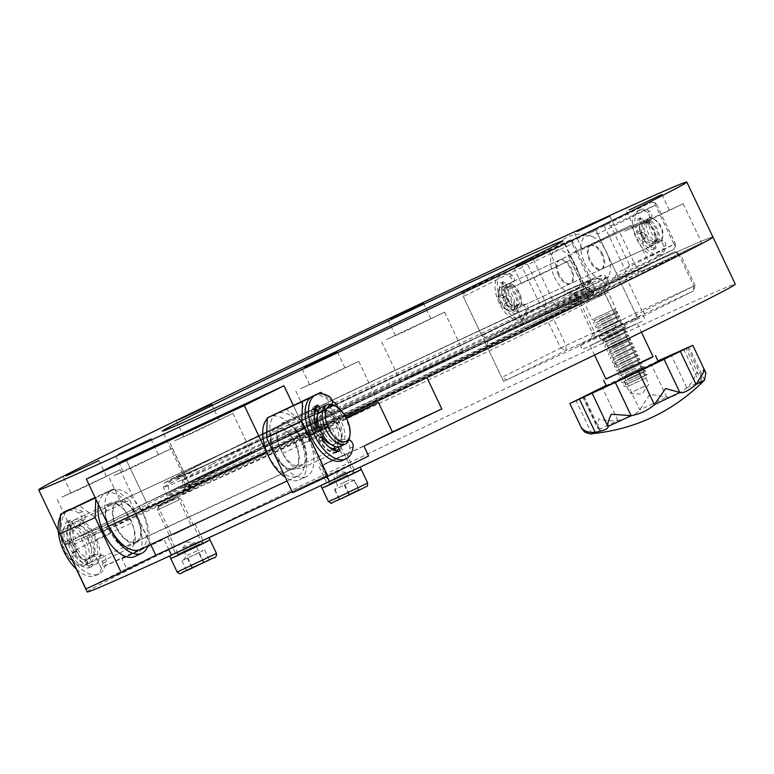 <?xml version="1.0" encoding="UTF-8"?>
<svg xmlns="http://www.w3.org/2000/svg" width="774" height="774" viewBox="0 0 774 774"><rect width="100%" height="100%" fill="white"/><g stroke="black" fill="none" stroke-linecap="round" stroke-linejoin="round"><path stroke-width="0.58" stroke-dasharray="3.87 2.9" d="M338.615 442.418A17.396 9.085 -115 0 1 338.499 442.467A17.396 9.085 -115 0 1 322.971 430.654A17.396 9.085 -115 0 1 323.696 410.994A17.396 9.085 -115 0 1 323.813 410.936A17.396 9.085 -115 0 1 339.341 422.749A17.396 9.085 -115 0 1 338.615 442.418M317.398 415.899A17.396 9.085 -115 0 1 320.165 412.639A17.396 9.085 -115 0 1 320.281 412.581A17.396 9.085 -115 0 1 335.81 424.394A17.396 9.085 -115 0 1 335.084 444.053A17.396 9.085 -115 0 1 334.968 444.112A17.396 9.085 -115 0 1 330.566 444.189M322.178 437.039A17.396 9.085 -115 0 1 317.64 427.558M316.672 409.891A21.74 11.358 -115 0 1 318.298 408.711A21.74 11.358 -115 0 1 318.443 408.633A21.74 11.358 -115 0 1 337.851 423.407A21.74 11.358 -115 0 1 336.951 447.982A21.74 11.358 -115 0 1 336.806 448.059A21.74 11.358 -115 0 1 335.045 448.572M329.356 447.304A21.74 11.358 -115 0 1 314.225 414.816M93.277 561.46A21.74 11.358 -115 0 1 93.132 561.537A21.74 11.358 -115 0 1 73.714 546.763A21.74 11.358 -115 0 1 74.623 522.189A21.74 11.358 -115 0 1 74.768 522.111A21.74 11.358 -115 0 1 94.176 536.885A21.74 11.358 -115 0 1 93.277 561.46M91.409 557.532A17.396 9.085 -115 0 1 91.293 557.59A17.396 9.085 -115 0 1 75.765 545.776A17.396 9.085 -115 0 1 76.491 526.117A17.396 9.085 -115 0 1 76.607 526.059A17.396 9.085 -115 0 1 92.135 537.872A17.396 9.085 -115 0 1 91.409 557.532M87.878 559.176A17.396 9.085 -115 0 1 87.762 559.234A17.396 9.085 -115 0 1 72.234 547.421A17.396 9.085 -115 0 1 72.959 527.762A17.396 9.085 -115 0 1 73.075 527.704A17.396 9.085 -115 0 1 88.604 539.517A17.396 9.085 -115 0 1 87.878 559.176M89.745 563.104A21.74 11.358 -115 0 1 89.6 563.172A21.74 11.358 -115 0 1 70.192 548.408A21.74 11.358 -115 0 1 71.092 523.834A21.74 11.358 -115 0 1 71.247 523.756A21.74 11.358 -115 0 1 90.655 538.53A21.74 11.358 -115 0 1 89.745 563.104M84.869 565.378A21.74 11.358 -115 0 1 84.724 565.446A21.74 11.358 -115 0 1 76.491 564.256A21.74 11.358 -115 0 1 61.988 533.102A21.74 11.358 -115 0 1 66.225 526.097A21.74 11.358 -115 0 1 66.37 526.03A21.74 11.358 -115 0 1 85.779 540.803A21.74 11.358 -115 0 1 84.869 565.378M82.257 564.198A19.563 10.226 -115 0 1 74.72 563.182A19.563 10.226 -115 0 1 61.659 535.144A19.563 10.226 -115 0 1 65.471 528.845A19.563 10.226 -115 0 1 83.011 541.955A19.563 10.226 -115 0 1 82.257 564.198M322.119 406.931A21.74 11.358 -115 0 1 341.45 421.907A21.74 11.358 -115 0 1 340.483 446.337M335.084 405.924A21.74 11.358 -115 0 1 349.587 437.068M500.207 289.998A10.875 5.679 65 0 0 498.088 293.501A10.875 5.679 65 0 0 505.335 309.078A10.875 5.679 65 0 0 509.524 309.639A10.875 5.679 65 0 0 509.95 297.274A10.875 5.679 65 0 0 500.207 289.998M500.952 287.251A13.042 6.811 65 0 0 498.408 291.45A13.042 6.811 65 0 0 507.115 310.142A13.042 6.811 65 0 0 512.049 310.858A13.042 6.811 65 0 0 512.136 310.819A13.042 6.811 65 0 0 512.688 296.074A13.042 6.811 65 0 0 501.039 287.212A13.042 6.811 65 0 0 500.952 287.251M504.309 285.683A13.042 6.811 65 0 0 503.768 300.428A13.042 6.811 65 0 0 515.416 309.29A13.042 6.811 65 0 0 515.503 309.252A13.042 6.811 65 0 0 516.045 294.507A13.042 6.811 65 0 0 504.396 285.645A13.042 6.811 65 0 0 504.309 285.683M505.248 287.647A10.875 5.679 65 0 0 504.793 299.935A10.875 5.679 65 0 0 514.497 307.326A10.875 5.679 65 0 0 514.565 307.288A10.875 5.679 65 0 0 515.02 295A10.875 5.679 65 0 0 505.316 287.618A10.875 5.679 65 0 0 505.248 287.647M508.266 286.245A10.875 5.679 65 0 0 507.812 298.532A10.875 5.679 65 0 0 517.525 305.914A10.875 5.679 65 0 0 517.593 305.875A10.875 5.679 65 0 0 518.048 293.588A10.875 5.679 65 0 0 508.344 286.206A10.875 5.679 65 0 0 508.266 286.245A10.875 5.679 -115 0 1 508.344 286.206A10.875 5.679 -115 0 1 510.85 286.09L514.159 280.923A3.425 1.79 65 0 0 514.13 278.03A3.425 1.79 65 0 0 512.175 275.331A24.565 12.839 65 0 0 502.558 273.793A24.565 12.839 65 0 0 502.394 273.87A24.565 12.839 65 0 0 501.368 301.637A24.565 12.839 65 0 0 523.301 318.327A24.565 12.839 65 0 0 523.466 318.249A24.565 12.839 65 0 0 528.381 309.455A3.425 1.79 65 0 0 527.51 306.204A3.425 1.79 65 0 0 525.304 304.395L519.306 303.882A10.875 5.679 -115 0 1 517.525 305.914A10.875 5.679 -115 0 1 516.645 306.165L518.357 310.858A1.712 0.89 -115 0 1 518.174 312.541A1.712 0.89 -115 0 1 517.932 312.58A17.715 9.259 -115 0 1 507.512 305.091A1.712 0.89 -115 0 1 507.144 302.798L508.005 301.792A2.999 1.567 65 0 0 507.85 298.6A2.999 1.567 65 0 0 505.49 296.5L504.193 296.577A1.712 0.89 -115 0 1 502.655 294.865A17.715 9.259 -115 0 1 503.332 281.833A1.712 0.89 -115 0 1 503.526 281.659A1.712 0.89 -115 0 1 503.535 281.659A1.712 0.89 -115 0 1 504.919 282.549L507.454 286.835A10.875 5.679 -115 0 1 508.266 286.245M507.338 284.281A13.042 6.811 65 0 0 506.796 299.025A13.042 6.811 65 0 0 518.435 307.888A13.042 6.811 65 0 0 518.522 307.839A13.042 6.811 65 0 0 519.073 293.094A13.042 6.811 65 0 0 507.425 284.232A13.042 6.811 65 0 0 507.338 284.281M642.449 221.354A13.042 6.811 65 0 0 641.907 236.099A13.042 6.811 65 0 0 653.556 244.961A13.042 6.811 65 0 0 653.643 244.923A13.042 6.811 65 0 0 654.185 230.178A13.042 6.811 65 0 0 642.536 221.316A13.042 6.811 65 0 0 642.449 221.354M643.378 223.318A10.875 5.679 65 0 0 642.933 235.606A10.875 5.679 65 0 0 652.637 242.997A10.875 5.679 65 0 0 652.705 242.959A10.875 5.679 65 0 0 653.159 230.671A10.875 5.679 65 0 0 643.455 223.28A10.875 5.679 65 0 0 643.378 223.318M646.406 221.906A10.875 5.679 65 0 0 645.951 234.193A10.875 5.679 65 0 0 655.655 241.585A10.875 5.679 65 0 0 655.733 241.546A10.875 5.679 65 0 0 656.188 229.259A10.875 5.679 65 0 0 646.484 221.877A10.875 5.679 65 0 0 646.406 221.906M645.477 219.942A13.042 6.811 65 0 0 644.936 234.686A13.042 6.811 65 0 0 656.575 243.558A13.042 6.811 65 0 0 656.662 243.51A13.042 6.811 65 0 0 657.213 228.765A13.042 6.811 65 0 0 645.564 219.903A13.042 6.811 65 0 0 645.477 219.942M648.835 218.384A13.042 6.811 65 0 0 648.293 233.129A13.042 6.811 65 0 0 659.941 241.991A13.042 6.811 65 0 0 660.029 241.943A13.042 6.811 65 0 0 662.573 237.744A13.042 6.811 65 0 0 653.866 219.052A13.042 6.811 65 0 0 648.922 218.336A13.042 6.811 65 0 0 648.835 218.384M651.447 219.564A10.875 5.679 65 0 0 651.031 231.919A10.875 5.679 65 0 0 660.773 239.205A10.875 5.679 65 0 0 662.892 235.702A10.875 5.679 65 0 0 655.636 220.126A10.875 5.679 65 0 0 651.447 219.564M346.926 472.982L327.857 482.202L346.926 472.982M348.232 475.729L329.163 484.95L348.232 475.729M350.458 470.979L320.765 485.327L350.458 470.979M361.274 469.46L321.994 488.113M195.687 543.416L176.607 552.636L195.687 543.416M196.993 546.163L177.914 555.384L196.993 546.163M199.208 541.413L169.525 555.761L199.208 541.413M210.025 539.894L170.754 558.547M644.926 222.815L642.381 218.529A1.712 0.89 65 0 0 640.998 217.639A1.712 0.89 65 0 0 640.795 217.823A17.715 9.259 65 0 0 640.117 230.845A1.712 0.89 65 0 0 641.656 232.558L642.962 232.481A2.999 1.567 -115 0 1 645.313 234.58A2.999 1.567 -115 0 1 645.477 237.782L644.607 238.779A1.712 0.89 65 0 0 644.974 241.082A17.715 9.259 65 0 0 655.394 248.57A1.712 0.89 65 0 0 655.636 248.522A1.712 0.89 65 0 0 655.83 246.848L654.107 242.156A10.875 5.679 65 0 0 654.988 241.894A10.875 5.679 65 0 0 655.056 241.865A10.875 5.679 65 0 0 656.768 239.872L662.776 240.375A3.425 1.79 -115 0 1 664.982 242.185A3.425 1.79 -115 0 1 665.843 245.435A24.565 12.839 -115 0 1 660.938 254.23A24.565 12.839 -115 0 1 660.773 254.317A24.565 12.839 -115 0 1 638.84 237.618A24.565 12.839 -115 0 1 639.856 209.851A24.565 12.839 -115 0 1 640.03 209.773A24.565 12.839 -115 0 1 649.638 211.312A3.425 1.79 -115 0 1 651.602 214.011A3.425 1.79 -115 0 1 651.631 216.913L648.322 222.07A10.875 5.679 65 0 0 645.806 222.186A10.875 5.679 65 0 0 644.926 222.815L642.575 223.909L640.03 219.623A1.712 0.89 65 0 0 638.647 218.732A1.712 0.89 65 0 0 638.444 218.916A17.715 9.259 65 0 0 637.766 231.939A1.712 0.89 65 0 0 639.305 233.651L640.601 233.574A2.999 1.567 -115 0 1 642.962 235.673A2.999 1.567 -115 0 1 643.117 238.876L642.256 239.882A1.712 0.89 65 0 0 642.623 242.175A17.715 9.259 65 0 0 653.043 249.663A1.712 0.89 65 0 0 653.285 249.615A1.712 0.89 65 0 0 653.295 249.615A1.712 0.89 65 0 0 653.479 247.941L651.756 243.249A10.875 5.679 65 0 0 652.637 242.997A10.875 5.679 65 0 0 652.705 242.959A10.875 5.679 65 0 0 654.417 240.966L660.416 241.478A3.425 1.79 -115 0 1 662.621 243.288A3.425 1.79 -115 0 1 663.492 246.529A24.565 12.839 -115 0 1 658.587 255.333A24.565 12.839 -115 0 1 658.413 255.41A24.565 12.839 -115 0 1 636.48 238.721A24.565 12.839 -115 0 1 637.505 210.944A24.565 12.839 -115 0 1 637.67 210.867A24.565 12.839 -115 0 1 647.287 212.405A3.425 1.79 -115 0 1 649.251 215.104A3.425 1.79 -115 0 1 649.28 218.007L645.971 223.164A10.875 5.679 65 0 0 643.455 223.28A10.875 5.679 65 0 0 642.575 223.909M655.636 248.522A1.712 0.89 65 0 0 655.646 248.522L653.285 249.615M654.107 242.156L651.756 243.249M656.768 239.872L654.417 240.966M648.322 222.07L645.971 223.164M514.284 307.268L516.006 311.961A1.712 0.89 -115 0 1 515.813 313.634A1.712 0.89 -115 0 1 515.581 313.683A17.715 9.259 -115 0 1 505.161 306.194A1.712 0.89 -115 0 1 504.793 303.892L505.654 302.895A2.999 1.567 65 0 0 505.499 299.693A2.999 1.567 65 0 0 503.139 297.593L501.833 297.671A1.712 0.89 -115 0 1 500.304 295.958A17.715 9.259 -115 0 1 500.971 282.936A1.712 0.89 -115 0 1 501.165 282.762A1.712 0.89 -115 0 1 502.568 283.642L505.103 287.928A10.875 5.679 -115 0 1 505.915 287.338A10.875 5.679 -115 0 1 505.993 287.299A10.875 5.679 -115 0 1 508.499 287.183L511.808 282.026A3.425 1.79 65 0 0 511.778 279.124A3.425 1.79 65 0 0 509.824 276.424A24.565 12.839 65 0 0 500.207 274.886A24.565 12.839 65 0 0 500.043 274.964A24.565 12.839 65 0 0 499.017 302.731A24.565 12.839 65 0 0 520.95 319.43A24.565 12.839 65 0 0 521.115 319.343A24.565 12.839 65 0 0 526.03 310.548A3.425 1.79 65 0 0 525.159 307.297A3.425 1.79 65 0 0 522.953 305.488L516.955 304.985A10.875 5.679 -115 0 1 515.165 307.007A10.875 5.679 -115 0 1 514.284 307.268L516.645 306.165M505.103 287.928L507.454 286.835M508.499 287.183L510.85 286.09M501.165 282.762A1.712 0.89 -115 0 1 501.184 282.752L503.535 281.659M516.955 304.985L519.306 303.882M63.207 512.862A35.44 18.518 65 0 0 60.43 516.519M76.665 569.412A35.44 18.518 65 0 0 95.55 575.517A35.44 18.518 65 0 0 95.792 575.401A35.44 18.518 65 0 0 102.797 563.327A4.509 2.361 65 0 0 101.684 559.021A4.509 2.361 65 0 0 98.753 556.593L90.79 555.916A17.396 9.085 -115 0 1 87.926 559.157A17.396 9.085 -115 0 1 86.524 559.563L89.881 558.006L92.154 564.198A2.254 1.18 -115 0 1 91.903 566.404A2.254 1.18 -115 0 1 91.603 566.462A26.413 13.797 -115 0 1 75.668 555.016A2.254 1.18 -115 0 1 75.204 552.007L76.065 551.001A4.808 2.506 65 0 0 75.813 545.883A4.808 2.506 65 0 0 72.05 542.526L70.734 542.603A2.254 1.18 -115 0 1 68.722 540.378A26.413 13.797 -115 0 1 69.757 520.447A2.254 1.18 -115 0 1 69.999 520.234A2.254 1.18 -115 0 1 70.018 520.234A2.254 1.18 -115 0 1 71.837 521.405L75.194 527.055A17.396 9.085 -115 0 1 76.491 526.117A17.396 9.085 -115 0 1 76.607 526.059A17.396 9.085 -115 0 1 80.622 525.865L85.014 519.015A4.509 2.361 65 0 0 84.966 515.155A4.509 2.361 65 0 0 82.334 511.595A35.44 18.518 65 0 0 70.831 509.06M66.883 511.034A35.44 18.518 65 0 0 65.887 546.715M69.06 553.391A35.44 18.518 65 0 0 98.908 573.95A35.44 18.518 65 0 0 99.149 573.834A35.44 18.518 65 0 0 106.154 561.769A4.509 2.361 65 0 0 105.051 557.454A4.509 2.361 65 0 0 102.12 555.026L94.147 554.348A17.396 9.085 -115 0 1 91.293 557.59A17.396 9.085 -115 0 1 89.881 558.006M86.524 559.563L88.797 565.765A2.254 1.18 -115 0 1 88.546 567.971A2.254 1.18 -115 0 1 88.246 568.029A26.413 13.797 -115 0 1 72.311 556.574A2.254 1.18 -115 0 1 71.847 553.574L72.708 552.568A4.808 2.506 65 0 0 72.456 547.45A4.808 2.506 65 0 0 68.683 544.093L67.377 544.17A2.254 1.18 -115 0 1 65.355 541.945A26.413 13.797 -115 0 1 66.39 522.015A2.254 1.18 -115 0 1 66.641 521.802A2.254 1.18 -115 0 1 66.651 521.792A2.254 1.18 -115 0 1 68.48 522.963L71.827 528.623A17.396 9.085 -115 0 1 73.124 527.674A17.396 9.085 -115 0 1 73.249 527.626A17.396 9.085 -115 0 1 77.265 527.433L81.657 520.583A4.509 2.361 65 0 0 81.599 516.713A4.509 2.361 65 0 0 78.967 513.162A35.44 18.518 65 0 0 65.867 511.159M71.827 528.623L75.194 527.055M77.265 527.433L80.622 525.865M90.79 555.916L94.147 554.348M338.383 446.946L336.922 442.96L333.555 444.528A17.396 9.085 65 0 0 334.968 444.112A17.396 9.085 65 0 0 335.084 444.053A17.396 9.085 65 0 0 337.822 440.87L345.794 441.548A4.509 2.361 -115 0 1 348.726 443.976A4.509 2.361 -115 0 1 349.829 448.291A35.44 18.518 -115 0 1 342.824 460.356M315.463 407.85A2.254 1.18 65 0 0 313.693 406.756A2.254 1.18 65 0 0 313.431 406.969A26.413 13.797 65 0 0 312.396 426.9A2.254 1.18 65 0 0 314.408 429.125L315.724 429.048A4.808 2.506 -115 0 1 319.488 432.405A4.808 2.506 -115 0 1 319.739 437.523L318.878 438.529A2.254 1.18 65 0 0 319.343 441.538A26.413 13.797 65 0 0 335.277 452.993A2.254 1.18 65 0 0 335.577 452.925A2.254 1.18 65 0 0 335.597 452.925A2.254 1.18 65 0 0 335.916 450.981M336.922 442.96A17.396 9.085 65 0 0 338.325 442.544A17.396 9.085 65 0 0 338.441 442.496A17.396 9.085 65 0 0 341.179 439.303L337.822 440.87M334.204 446.269L333.555 444.528M319.236 427.48A4.808 2.506 -115 0 1 322.855 430.847A4.808 2.506 -115 0 1 323.203 435.839M331.746 404.454L327.663 410.83A17.396 9.085 65 0 0 323.638 411.013A17.396 9.085 65 0 0 322.226 412.02L318.869 413.577L318.017 412.155M322.226 412.02L320.068 408.382M327.663 410.83L324.296 412.387A17.396 9.085 65 0 0 320.281 412.581A17.396 9.085 65 0 0 318.869 413.577M312.909 396.114A35.44 18.518 -115 0 1 326.009 398.126A4.509 2.361 -115 0 1 328.64 401.677A4.509 2.361 -115 0 1 328.689 405.537L324.296 412.387M341.179 439.303L348.822 439.951M625.324 384.949L647.19 374.655L625.324 384.949M629.194 383.072L647.083 374.432L629.194 383.072M628.217 386.255L646.048 377.867L628.217 386.255M639.547 376.019L624.966 383.062L639.547 376.019M623.767 381.669L645.632 371.385L623.767 381.669M627.337 379.144L645.216 370.504L627.337 379.144M637.679 372.091L623.099 379.134L637.679 372.091M621.899 377.741L643.765 367.457L621.899 377.741M625.469 375.216L643.349 366.576L625.469 375.216M635.812 368.163L621.241 375.206L635.812 368.163M620.032 373.813L641.907 363.528L620.032 373.813M623.602 371.288L641.482 362.648L623.602 371.288M633.954 364.235L619.374 371.278L633.954 364.235M618.174 369.885L640.04 359.6L618.174 369.885M621.735 367.36L639.624 358.72L621.735 367.36M632.087 360.307L617.507 367.35L632.087 360.307M616.307 365.957L638.173 355.672L616.307 365.957M619.877 363.432L637.757 354.792L619.877 363.432M630.22 356.379L615.64 363.422L630.22 356.379M614.44 362.029L636.305 351.744L614.44 362.029M618.01 359.504L635.889 350.864L618.01 359.504M628.353 352.451L613.782 359.494L628.353 352.451M612.573 358.101L634.438 347.816L612.573 358.101M616.143 355.576L634.022 346.936L616.143 355.576M626.485 348.523L611.915 355.566L626.485 348.523M610.715 354.182L632.581 343.888L610.715 354.182M614.275 351.648L632.164 343.008L614.275 351.648M624.628 344.594L610.047 351.638L624.628 344.594M608.848 350.254L630.713 339.96L608.848 350.254M612.418 347.719L630.297 339.08L612.418 347.719M622.76 340.666L608.18 347.71L622.76 340.666M606.98 346.326L628.846 336.032L606.98 346.326M610.551 343.791L628.43 335.152L610.551 343.791M620.893 336.738L606.323 343.782L620.893 336.738M605.113 342.398L626.979 332.104L605.113 342.398M608.683 339.863L626.563 331.224L608.683 339.863M619.026 332.81L604.455 339.863L619.026 332.81M603.256 338.47L625.121 328.176L603.256 338.47M606.816 335.935L624.705 327.296L606.816 335.935M617.168 328.882L602.588 335.935L617.168 328.882M601.388 334.542L623.254 324.248L601.388 334.542M604.958 332.017L622.838 323.368L604.958 332.017M615.301 324.954L600.721 332.007L615.301 324.954M599.521 330.614L621.387 320.32L599.521 330.614M603.091 328.089L620.971 319.439L603.091 328.089M613.434 321.026L598.853 328.07L613.434 321.026M597.654 326.686L619.519 316.392L597.654 326.686M601.224 324.161L619.103 315.511L601.224 324.161M611.566 317.098L596.996 324.151L611.566 317.098M595.786 322.758L617.662 312.464L595.786 322.758M599.357 320.233L617.246 311.583L599.357 320.233M609.709 313.18L595.129 320.223L609.709 313.18M593.929 318.83L615.794 308.536L593.929 318.83M559.766 259.861A13.042 6.811 -115 0 1 559.854 259.812A13.042 6.811 -115 0 1 571.502 268.684A13.042 6.811 -115 0 1 570.96 283.429A13.042 6.811 -115 0 1 570.873 283.468A13.042 6.811 -115 0 1 559.225 274.606A13.042 6.811 -115 0 1 559.766 259.861M590.02 245.774A13.042 6.811 -115 0 1 590.107 245.726A13.042 6.811 -115 0 1 601.756 254.598A13.042 6.811 -115 0 1 601.204 269.342A13.042 6.811 -115 0 1 601.117 269.381A13.042 6.811 -115 0 1 589.478 260.519A13.042 6.811 -115 0 1 590.02 245.774M554.465 277.082A23.317 12.181 65 0 0 568.126 292.417A23.317 12.181 65 0 0 579.407 287.396A23.317 12.181 65 0 0 576.262 266.198A23.317 12.181 65 0 0 562.137 250.679A23.317 12.181 65 0 0 551.243 256.155A23.317 12.181 65 0 0 554.465 277.082M584.709 262.996A23.317 12.181 65 0 0 598.844 278.524A23.317 12.181 65 0 0 609.738 273.038A23.317 12.181 65 0 0 606.516 252.111A23.317 12.181 65 0 0 592.845 236.786A23.317 12.181 65 0 0 581.574 241.807A23.317 12.181 65 0 0 584.709 262.996M336.816 476.581L345.755 472.256L336.816 476.581M340.405 484.127L349.345 479.812L340.405 484.127M354.463 480.074L334.591 489.671L354.463 480.074L359.126 489.894L339.254 499.491L359.126 489.894M324.325 429.367L309.745 436.41L324.325 429.367M326.483 430.983L308.603 439.622L326.483 430.983M323.784 487.388L359.581 470.389M354.231 480.354L358.894 490.174M344.759 484.592L349.422 494.412M334.823 489.391L339.486 499.211M334.591 489.671L339.254 499.491M344.295 485.153L348.958 494.973M183.573 547.837L194.506 542.69L183.573 547.837M187.163 555.393L198.096 550.246L187.163 555.393M198.754 552.859L181.948 560.686L203.098 550.643L193.084 555.548L198.754 552.859L203.407 562.679L186.602 570.506L203.407 562.679M176.327 498.456L158.496 506.844L176.327 498.456M179.22 499.772L157.354 510.056L179.22 499.772M172.534 557.822L208.332 540.823M187.414 558.238L192.078 568.058M204.617 549.927L209.28 559.747M199.15 552.375L203.814 562.195M187.811 557.754L192.474 567.574M181.948 560.686L186.602 570.506M607.59 337.561L625.469 328.921L607.59 337.561M619.684 334.426L605.374 341.344L619.684 334.426M644.297 386.274L629.997 393.192L644.297 386.274M584.554 432.008L591.655 433.498L597.431 432.434L600.324 430.567L597.692 428.351L598.641 418.802C604.513 420.737 610.909 421.288 617.836 420.446L617.894 420.437C627.83 418.453 635.115 414.951 639.74 409.939L649.802 394.227L666.782 397.139C672.045 397.478 678.692 394.382 686.712 387.861L686.751 387.822C691.917 382.946 695.149 377.838 696.474 372.497L701.718 377.093L701.563 381.137L700.131 383.933L702.85 381.834M653.043 356.572L605.907 378.95M658.258 361.477L606.41 386.1M633.848 325.119L590.117 345.697L633.848 325.119M653.101 356.708L605.974 379.086M639.846 316.518L580.026 344.72L609.767 330.121L590.726 339.709L599.25 335.887L639.846 316.518M642.081 321.229L582.261 349.432L620.487 330.817L642.081 321.229M602.327 339.825L626.253 328.544L602.327 339.825M600.082 335.113L624.018 323.832L600.082 335.113M492.545 339.147A221.761 2.709 -25.4 0 0 289.969 435.278A221.761 2.709 -25.4 0 0 188.546 486.053A221.761 2.709 -25.4 0 0 285.19 442.718A221.761 2.709 -25.4 0 0 487.765 346.588A221.761 2.709 -25.4 0 0 589.188 295.813A221.761 2.709 -25.4 0 0 492.545 339.147A221.761 2.709 -25.4 0 0 289.969 435.269A221.761 2.709 -25.4 0 0 188.537 486.053A221.761 2.709 -25.4 0 0 285.19 442.718A221.761 2.709 -25.4 0 0 487.765 346.588A221.761 2.709 -25.4 0 0 589.188 295.803A221.761 2.709 -25.4 0 0 492.545 339.138M256.726 456.931A282.636 3.454 -25.4 0 0 514.913 334.416A282.636 3.454 -25.4 0 0 644.181 269.691A282.636 3.454 -25.4 0 0 521.008 324.925A282.636 3.454 -25.4 0 0 262.821 447.44A282.636 3.454 -25.4 0 0 133.544 512.165A282.636 3.454 -25.4 0 0 256.726 456.931A282.636 3.454 -25.4 0 0 514.913 334.416A282.636 3.454 -25.4 0 0 644.181 269.7A282.636 3.454 -25.4 0 0 521.008 324.925A282.636 3.454 -25.4 0 0 262.821 447.449A282.636 3.454 -25.4 0 0 133.554 512.165A282.636 3.454 -25.4 0 0 256.726 456.931M196.199 542.922L175.34 553.004L196.199 542.922M174.431 534.157L195.3 524.075L174.431 534.157M347.449 472.488L326.58 482.57L347.449 472.488M325.68 463.723L346.549 453.641L325.68 463.723M173.144 534.515L191.372 525.943L173.144 534.515M175.969 497.237L157.741 505.809L175.969 497.237M324.393 464.081L342.621 455.509L324.393 464.081M327.209 426.803L308.99 435.375L327.209 426.803M316.498 407.163A21.846 11.417 65 0 0 315.657 431.998L317.988 436.904A21.846 11.417 65 0 0 337.425 451.61A21.846 11.417 65 0 0 338.422 426.706L336.09 421.791A21.846 11.417 65 0 0 316.653 407.085A21.846 11.417 65 0 0 316.498 407.163M280.372 448.436A21.846 11.417 -115 0 1 281.214 423.591A21.846 11.417 -115 0 1 281.359 423.523A21.846 11.417 -115 0 1 300.796 438.229L303.127 443.134A21.846 11.417 -115 0 1 302.141 468.047A21.846 11.417 -115 0 1 282.704 453.341L280.372 448.436L315.657 431.998M109.802 503.419A21.846 11.417 65 0 0 108.96 528.255L111.292 533.17A21.846 11.417 65 0 0 130.729 547.876A21.846 11.417 65 0 0 131.715 522.963L129.384 518.048A21.846 11.417 65 0 0 109.947 503.352A21.846 11.417 65 0 0 109.802 503.419M74.507 519.857A21.846 11.417 65 0 0 73.665 544.693L75.997 549.598A21.846 11.417 65 0 0 95.434 564.304A21.846 11.417 65 0 0 96.431 539.401L94.099 534.486A21.846 11.417 65 0 0 74.652 519.78A21.846 11.417 65 0 0 74.507 519.857M363.944 446.143L321.926 465.716A358.73 4.383 -25.4 0 0 373.803 441.219M321.926 465.716L326.589 475.536L368.598 455.963M95.318 498.001L95.802 497.779L95.763 498.93M95.802 497.779L114.097 488.636L95.076 497.498M85.953 588.966L126.607 568.658L121.944 558.838L150.408 544.625L136.417 515.165L101.858 532.435L94.399 516.722L129.693 500.285L114.097 488.636M94.399 516.722L78.813 505.074M129.693 500.285L137.153 515.997L343.849 419.74L338.248 407.927M101.858 532.435L137.153 515.997L150.698 544.519M426.967 377.654L86.156 536.372L100.997 567.632A358.73 4.383 -25.4 0 0 131.812 553.913A358.73 4.383 -25.4 0 0 163.962 539.275L168.626 549.095L326.589 475.536L327.121 476.658M121.944 558.838L163.962 539.275M126.607 568.658L168.703 549.269M292.195 491.751L327.209 475.449L292.649 492.709M317.079 394.237L310.742 397.401M285.509 408.807L301.105 420.456L336.39 404.028M332.249 400.932L322.932 393.966M301.105 420.456L327.209 475.449M346.52 418.405L343.849 419.74M136.417 515.165L346.075 417.534M503.584 381.408L501.726 377.489L506.931 379.85L503.584 381.408A358.73 4.383 -25.4 0 1 507.425 379.599L565.881 350.399L693.601 290.918L635.144 320.126A358.73 4.383 -25.4 0 0 507.425 379.599L506.931 379.85M488.278 340.57L615.998 281.088L674.957 251.647L626.214 274.335L580.597 296.616L572.073 300.438L595.97 288.421L547.237 311.119L488.278 340.57L486.788 346.046L484.369 340.947A358.73 4.383 -25.4 0 0 111.582 520.06A358.73 4.383 -25.4 0 0 64.813 544.799A358.73 4.383 154.6 0 1 484.369 340.947L618.784 278.35L484.369 340.947L461.43 292.64A358.73 4.383 154.6 0 1 465.271 290.831L461.43 292.64M595.845 230.042L592.99 231.358A358.73 4.383 154.6 0 1 595.845 230.042L618.784 278.35A358.73 4.383 154.6 0 1 712.922 237.057A358.73 4.383 -25.4 0 0 618.784 278.35L621.203 283.448L615.998 281.088M87.191 591.936A358.73 4.383 154.6 0 1 409.369 434.098A358.73 4.383 154.6 0 1 735.3 284.184M86.156 536.372A358.73 4.383 154.6 0 1 64.813 544.799A358.73 4.383 -25.4 0 0 149.092 508.025L125.968 459.321L146.509 502.51L139.388 506.07L304.472 428.951L293.211 405.228M486.788 346.065L501.726 377.489L486.788 346.065L545.738 316.614L560.657 348.039L501.707 377.48M637.999 318.811A358.73 4.383 -25.4 0 0 635.144 320.126L636.141 314.892L637.999 318.811L634.651 320.368M636.141 314.892L621.203 283.448L636.141 314.873L695.1 285.422L680.182 254.007L621.222 283.458M150.408 544.625L100.997 567.632M614.614 327.702L618.145 321.191L566.055 345.456L551.136 314.031L603.227 289.776L584.496 299.528L626.756 278.814L641.675 310.239L592.787 333.923L618.145 321.191L603.227 289.776L595.97 288.421M626.214 274.335L626.756 278.814L678.846 254.559L693.775 285.974L641.675 310.239L644.868 313.615M547.237 311.119L551.136 314.031L545.738 316.614L547.237 311.119M560.657 348.039L566.055 345.456L565.881 350.399L560.657 348.039M674.957 251.647L680.182 254.007L678.846 254.559L674.957 251.647M695.1 285.422L693.601 290.918L693.775 285.974L695.1 285.422M657.997 360.926L606.139 385.52M624.076 376.87L639.769 409.91A62.762 0.764 154.6 0 1 666.782 397.139M686.712 387.861A62.762 0.764 154.6 0 1 701.554 381.156M591.384 433.769A62.762 0.764 154.6 0 1 591.694 433.488L575.962 400.458M599.018 429.686A62.762 0.764 154.6 0 1 617.894 420.437M507.173 298.948A13.042 6.811 -115 0 1 507.763 284.077A13.042 6.811 -115 0 1 519.364 292.853A13.042 6.811 -115 0 1 518.774 307.733A13.042 6.811 -115 0 1 507.173 298.948M558.422 275.08A13.042 6.811 -115 0 1 559.012 260.209A13.042 6.811 -115 0 1 570.622 268.984A13.042 6.811 -115 0 1 570.032 283.855A13.042 6.811 -115 0 1 558.422 275.08M602.549 254.114A13.042 6.811 65 0 0 590.949 245.339A13.042 6.811 65 0 0 590.359 260.209A13.042 6.811 65 0 0 601.959 268.994A13.042 6.811 65 0 0 602.549 254.114M641.607 236.341A13.042 6.811 -115 0 1 642.197 221.47A13.042 6.811 -115 0 1 653.807 230.246A13.042 6.811 -115 0 1 653.217 245.116A13.042 6.811 -115 0 1 641.607 236.341M132.557 514.894L190.868 487.446L151.094 506.786L132.557 514.894M113.913 475.613L172.225 448.175L132.441 467.515L113.913 475.613M125.669 470.137L158.477 454.696L125.669 470.137M80.448 536.459L138.759 509.021L98.985 528.361L80.448 536.459M61.794 497.189L120.115 469.741L80.332 489.081L61.794 497.189M73.559 491.703L106.367 476.271L73.559 491.703M193.248 480.112L251.569 452.674L211.786 472.014L193.248 480.112M174.605 440.841L232.916 413.393L193.142 432.734L174.605 440.841M186.37 435.365L219.168 419.924L186.37 435.365M404.889 378.863L463.21 351.415L423.426 370.756L404.889 378.863M386.245 339.583L444.557 312.145L404.783 331.485L386.245 339.583M398.01 334.107L430.808 318.665L398.01 334.107M591.394 292.011L649.705 264.563L609.931 283.903L591.394 292.011M572.741 252.73L631.052 225.292L591.278 244.632L572.741 252.73M584.505 247.254L617.304 231.813L584.505 247.254M643.504 270.436L701.815 242.997L662.041 262.338L643.504 270.436M624.86 231.165L683.171 203.717L643.388 223.057L624.86 231.165M636.615 225.679L669.423 210.247L636.615 225.679M530.703 326.783L589.014 299.344L549.23 318.685L530.703 326.783M512.049 287.502L570.361 260.064L530.587 279.404L512.049 287.502M523.814 282.026L556.612 266.595L523.814 282.026M319.062 428.041L377.373 400.593L337.59 419.934L319.062 428.041M300.409 388.761L358.72 361.323L318.946 380.663L300.409 388.761M312.174 383.285L344.972 367.844L312.174 383.285M578.255 302.731A245.029 2.99 -25.4 0 0 610.202 285.829A245.029 2.99 -25.4 0 0 447.711 359.794A245.029 2.99 -25.4 0 0 199.469 479.125A245.029 2.99 -25.4 0 0 167.523 496.028A245.029 2.99 -25.4 0 0 330.024 422.062A245.029 2.99 -25.4 0 0 578.255 302.731M560.279 311.1A221.761 2.709 -25.4 0 0 589.188 295.803A221.761 2.709 -25.4 0 0 442.118 362.754A221.761 2.709 -25.4 0 0 217.455 470.756A221.761 2.709 -25.4 0 0 188.537 486.053A221.761 2.709 -25.4 0 0 335.606 419.102A221.761 2.709 -25.4 0 0 560.279 311.1M293.24 405.218L307.114 434.437A358.73 4.383 -25.4 0 0 345.427 416.364M267.185 418.84A34.782 18.17 -115 0 1 269.855 416.886A34.782 18.17 -115 0 1 270.087 416.77A34.782 18.17 -115 0 1 299.925 437.949A34.782 18.17 65 0 0 299.228 436.43L141.255 509.998A34.782 18.17 -115 0 1 141.952 511.517A34.782 18.17 65 0 0 112.114 490.329A34.782 18.17 65 0 0 111.882 490.445A34.782 18.17 65 0 0 109.84 528.468M98.424 504.532A34.782 18.17 -115 0 1 105.158 493.58A34.782 18.17 -115 0 1 105.399 493.464A34.782 18.17 -115 0 1 136.447 517.1A34.782 18.17 -115 0 1 135.005 556.419M110.285 504.377A22.833 11.929 -115 0 1 110.44 504.3A22.833 11.929 -115 0 1 130.825 519.818A22.833 11.929 -115 0 1 129.868 545.622A22.833 11.929 -115 0 1 129.722 545.689A22.833 11.929 -115 0 1 109.337 530.18A22.833 11.929 -115 0 1 110.285 504.377M136.592 542.487A22.833 11.929 65 0 0 137.549 516.684A22.833 11.929 65 0 0 117.164 501.175A22.833 11.929 65 0 0 117.009 501.252A22.833 11.929 65 0 0 116.061 527.055A22.833 11.929 65 0 0 136.437 542.564A22.833 11.929 65 0 0 136.592 542.487M295 443.299A21.846 11.417 65 0 0 275.563 428.593A21.846 11.417 65 0 0 274.577 453.506A21.846 11.417 65 0 0 294.014 468.212A21.846 11.417 65 0 0 295 443.299M137.037 516.868A21.846 11.417 65 0 0 117.6 502.162A21.846 11.417 65 0 0 116.603 527.065A21.846 11.417 65 0 0 136.05 541.771A21.846 11.417 65 0 0 137.037 516.868M274.983 427.683A22.833 11.929 -115 0 1 275.138 427.606A22.833 11.929 -115 0 1 295.513 443.115A22.833 11.929 -115 0 1 294.565 468.918A22.833 11.929 -115 0 1 294.41 468.996A22.833 11.929 -115 0 1 274.025 453.487A22.833 11.929 -115 0 1 274.983 427.683M282.036 424.394A22.833 11.929 -115 0 1 282.191 424.326A22.833 11.929 -115 0 1 302.576 439.835A22.833 11.929 -115 0 1 301.618 465.638A22.833 11.929 -115 0 1 301.463 465.706A22.833 11.929 -115 0 1 281.088 450.197A22.833 11.929 -115 0 1 282.036 424.394M306.746 476.436A34.782 18.17 -115 0 1 306.514 476.552A34.782 18.17 -115 0 1 275.457 452.916A34.782 18.17 -115 0 1 276.908 413.597A34.782 18.17 -115 0 1 277.14 413.48A34.782 18.17 -115 0 1 308.197 437.117A34.782 18.17 -115 0 1 306.746 476.436M267.814 454.909A34.782 18.17 65 0 0 297.651 476.087A34.782 18.17 65 0 0 297.884 475.971A34.782 18.17 65 0 0 299.925 437.949A34.782 18.17 -115 0 1 299.693 479.725A34.782 18.17 -115 0 1 299.461 479.841A34.782 18.17 -115 0 1 285.354 477.345M299.228 436.43L297.361 432.502M141.255 509.998L139.388 506.07M146.509 502.51L304.472 428.951M141.952 511.517L142.29 511.353A34.782 18.17 -115 0 1 147.882 545.834M140.249 549.385A34.782 18.17 65 0 0 142.29 511.353M597.721 233.961L616.375 273.241L675.334 243.791L656.681 204.52L597.721 233.961L592.497 231.6M464.777 291.082L463.287 296.577L522.237 267.127L540.891 306.398L481.931 335.848L463.287 296.577M307.114 434.437L149.092 508.025M610.821 225.805L655.355 205.071L673.999 244.342L629.465 265.085L610.821 225.805L603.556 224.46L651.456 202.159L592.99 231.358A358.73 4.383 -25.4 0 0 465.271 290.831L523.737 261.631L524.008 263.876L522.237 267.127M481.931 335.848L487.165 338.209L546.115 308.768L594.006 286.457L555.384 305.749L587.311 290.889L625.943 271.587L673.835 249.286L614.875 278.737L487.165 338.209M614.875 278.737L616.375 273.241M590.814 283.081L546.28 303.824L527.636 264.544L572.17 243.81L590.814 283.081L594.006 286.457L571.628 239.33L523.737 261.631M629.465 265.085L625.943 271.587L603.556 224.46L564.933 243.752L533.005 258.622L571.628 239.33L572.17 243.81M564.933 243.752L587.311 290.889M555.384 305.749L533.005 258.622M656.681 204.52L655.085 202.827L655.355 205.071M651.456 202.159L655.085 202.827M527.636 264.544L524.008 263.876M540.891 306.398L544.519 307.075L546.115 308.768M544.519 307.075L546.28 303.824M673.999 244.342L675.596 246.035L675.334 243.791M673.835 249.286L675.596 246.035M665.843 245.435L663.492 246.529M655.394 248.57L653.043 249.663M655.83 246.848L653.479 247.941M644.974 241.082L642.623 242.175M644.607 238.779L642.256 239.882M645.477 237.782L643.117 238.876M642.962 232.481L640.601 233.574M641.656 232.558L639.305 233.651M640.117 230.845L637.766 231.939M640.795 217.823L638.444 218.916M642.381 218.529L640.03 219.623M651.631 216.913L649.28 218.007M649.638 211.312L647.287 212.405M662.776 240.375L660.416 241.478M509.824 276.424L512.175 275.331M500.971 282.936L503.332 281.833M502.568 283.642L504.919 282.549M500.304 295.958L502.655 294.865M501.833 297.671L504.193 296.577M503.139 297.593L505.49 296.5M505.654 302.895L508.005 301.792M504.793 303.892L507.144 302.798M505.161 306.194L507.512 305.091M515.581 313.683L517.932 312.58M516.006 311.961L518.357 310.858M522.953 305.488L525.304 304.395M526.03 310.548L528.381 309.455M511.808 282.026L514.159 280.923M78.967 513.162L82.334 511.595M66.39 522.015L69.757 520.447M68.48 522.963L71.837 521.405M65.355 541.945L68.722 540.378M67.377 544.17L70.734 542.603M68.683 544.093L72.05 542.526M72.708 552.568L76.065 551.001M71.847 553.574L75.204 552.007M72.311 556.574L75.668 555.016M88.246 568.029L91.603 566.462M88.797 565.765L92.154 564.198M98.753 556.593L102.12 555.026M102.797 563.327L106.154 561.769M81.657 520.583L85.014 519.015M353.186 446.724L349.829 448.291M338.635 451.426L335.277 452.993M322.7 439.971L319.343 441.538M322.236 436.971L318.878 438.529M323.106 435.956L319.739 437.523M319.082 427.49L315.724 429.048M317.775 427.567L314.408 429.125M315.753 425.332L312.396 426.9M316.789 405.402L313.431 406.969M332.056 403.97L328.689 405.537M329.366 396.559L326.009 398.126M349.151 439.98L345.794 441.548M586.228 302.624L608.093 292.33L586.228 302.624M605.529 278.834L573.07 294.12L605.529 278.834M367.708 483.015L328.428 501.658M340.241 499.162L359.068 489.787M329.472 484.853L354.028 473.195M347.362 474.955L329.482 483.595L347.362 474.955M216.468 553.449L177.188 572.092M178.223 555.287L201.404 544.335M200.098 543.745L178.233 554.029L200.098 543.745M183.157 572.015L212.734 558.238M704.572 380.053L688.889 347.004M73.665 544.693L108.96 528.255M96.431 539.401L131.715 522.963M75.997 549.598L111.292 533.17M94.099 534.486L129.384 518.048M282.704 453.341L317.988 436.904M303.127 443.134L338.422 426.706M300.796 438.229L336.09 421.791M574.627 299.083L579.852 301.454L594.771 332.868L593.271 338.364M623.525 324.277L618.3 321.916L603.381 290.492L604.871 284.996M607.967 426.571L592.226 393.424M598.999 429.676L583.373 396.772M617.836 420.446L602.153 387.397M666.753 397.139L651.06 364.099M686.751 387.822L671.058 354.782M701.563 381.137L685.987 348.319M207.161 461.159A227.837 2.786 -25.4 0 0 276.753 432.347A227.837 2.786 -25.4 0 0 559.379 297.139A227.837 2.786 -25.4 0 0 489.787 325.941A227.837 2.786 -25.4 0 0 207.161 461.159M564.023 309.358A226.608 2.767 154.6 0 1 282.916 443.85A226.608 2.767 154.6 0 1 213.701 472.498A226.608 2.767 154.6 0 1 494.809 338.006A226.608 2.767 154.6 0 1 564.023 309.358M212.279 471.472A227.604 2.777 -25.4 0 0 182.606 487.156A227.604 2.777 -25.4 0 0 333.014 418.715A227.604 2.777 -25.4 0 0 564.14 307.617A227.604 2.777 -25.4 0 0 593.803 291.904A227.604 2.777 -25.4 0 0 442.331 360.887A227.604 2.777 -25.4 0 0 212.279 471.472M211.718 464.429A224.654 2.748 -25.4 0 0 182.422 479.909A224.654 2.748 -25.4 0 0 330.885 412.358A224.654 2.748 -25.4 0 0 559.021 302.702A224.654 2.748 -25.4 0 0 588.298 287.193A224.654 2.748 -25.4 0 0 438.79 355.276A224.654 2.748 -25.4 0 0 211.718 464.429M569.974 292.195A241.546 2.951 -25.4 0 0 496.202 322.739A241.546 2.951 -25.4 0 0 196.567 466.093A241.546 2.951 -25.4 0 0 270.339 435.549A241.546 2.951 -25.4 0 0 569.974 292.195M574.153 294.091A245.029 2.99 -25.4 0 0 606.1 277.189A245.029 2.99 -25.4 0 0 443.608 351.154A245.029 2.99 -25.4 0 0 195.367 470.486A245.029 2.99 -25.4 0 0 163.42 487.388A245.029 2.99 -25.4 0 0 325.922 413.422A245.029 2.99 -25.4 0 0 574.153 294.091M562.93 295.484L591.704 280.536C589.207 281.262 588.395 284.726 589.285 290.947C593.552 295.571 596.744 297.139 598.883 295.658C599.26 292.872 302.847 432.24 211.07 478.516L182.296 493.464C184.793 492.738 185.605 489.274 184.715 483.053C181.706 477.074 176.046 478.216 175.118 478.342C172.292 482.231 470.786 341.973 562.93 295.484M604.997 283.487C602.317 279.888 600.034 278.243 598.138 278.553L592.952 279.298L568.542 289.699C500.72 319.778 278.147 425.361 203.301 462.958L173.076 478.719L169.506 482.086C168.084 483.353 167.91 486.169 169.003 490.513C171.683 494.112 173.966 495.757 175.862 495.447L181.048 494.702L205.458 484.301C273.28 454.222 495.853 348.639 570.699 311.042L600.634 295.465L604.484 291.914C605.916 290.647 606.09 287.831 604.997 283.487M336.806 448.059L335.142 448.833M333.062 449.8L93.132 561.537M89.6 563.172L84.724 565.446M74.72 563.182L76.491 564.256M61.659 535.144L61.988 533.102M71.247 523.756L66.37 526.03M318.443 408.633L316.479 409.552M314.699 410.384L74.768 522.111M505.335 309.078L507.115 310.142M498.088 293.501L498.408 291.45M512.049 310.858L515.416 309.29M514.497 307.326L515.165 307.007M518.435 307.888L653.556 244.961M654.988 241.894L655.655 241.585M656.575 243.558L659.941 241.991M655.636 220.126L653.866 219.052M662.892 235.702L662.573 237.744M645.564 219.903L648.922 218.336M645.806 222.186L646.484 221.877M507.425 284.232L642.536 221.316M505.316 287.618L505.993 287.299M501.039 287.212L504.396 285.645M332.172 428.438L353.05 472.401L354.298 472.982L329.134 484.94L327.857 482.202M329.153 481.67L322.787 484.495M351.754 470.931L357.975 467.786M354.298 473.011L352.992 470.263M177.914 555.384L176.607 552.636M177.904 552.104L171.538 554.929M208.651 537.185L208.922 537.717M200.514 541.365L206.726 538.22M203.049 543.445L201.743 540.697M660.773 254.317L658.413 255.41M640.998 217.639L638.647 218.732M640.03 209.773L637.67 210.867M520.95 319.43L523.301 318.327M500.207 274.886L502.558 273.793M515.813 313.634L518.174 312.541M95.55 575.517L98.908 573.95M66.651 521.792L70.018 520.234M88.546 567.971L91.903 566.404M338.935 451.368L335.577 452.925M317.05 405.189L313.693 406.756M626.834 386.99L623.621 385.849L624.966 383.062L622.064 382.569L621.648 381.698L623.099 379.134L620.206 378.641L619.781 377.77L621.241 375.206L618.339 374.713L617.923 373.842L619.374 371.278L616.472 370.794L616.056 369.914L617.507 367.35L614.604 366.866L614.188 365.986M615.649 363.422L612.747 362.938M615.64 363.422L614.188 365.976M612.737 362.929L612.321 362.058L613.782 359.494L610.88 359.01L610.454 358.13L611.915 355.566L609.012 355.082L608.596 354.202L610.047 351.638L607.145 351.154L606.729 350.274L608.18 347.71L605.287 347.226L604.862 346.346L606.323 343.782L603.42 343.298L602.994 342.418L604.455 339.854M604.455 339.863L601.553 339.37L601.137 338.49L602.588 335.926L599.686 335.442L599.269 334.562L600.721 331.998L597.828 331.514L597.402 330.633L598.853 328.07M598.863 328.079L595.961 327.586M595.951 327.586L595.535 326.705L596.996 324.142L594.093 323.658L593.677 322.777L595.129 320.213M595.129 320.223L592.226 319.73L584.525 303.524C579.9 295.61 574.821 294.778 575.74 295.029L573.07 294.12A30.438 30.438 0 0 1 568.126 292.417M614.343 311.1L615.794 308.545L608.093 292.33C604.891 283.748 607.455 279.279 607.068 280.159L608.054 277.498A30.438 30.438 0 0 0 609.738 273.038M590.107 245.726L559.854 259.812M592.845 236.786A30.438 30.438 0 0 0 551.243 256.155M601.117 269.381L570.873 283.468M614.333 311.1L617.236 311.583M619.935 322.884L621.387 320.32L620.971 319.439L618.068 318.956L619.519 316.392L619.103 315.511L616.201 315.028L617.662 312.473L617.246 311.583M619.935 322.874L622.838 323.368L623.254 324.248L621.803 326.812L624.695 327.296L625.121 328.176L623.66 330.74L626.563 331.224L626.979 332.104L625.527 334.668L628.43 335.152L628.846 336.032L627.395 338.596L630.297 339.08L630.713 339.96L629.262 342.524M629.252 342.514L632.155 343.008L632.581 343.888L631.12 346.452L634.022 346.936L634.438 347.816L632.987 350.38L635.889 350.864L636.305 351.744L634.854 354.308L637.757 354.792L638.173 355.672L636.721 358.236L639.614 358.72L640.04 359.6L638.579 362.155L641.482 362.648L641.907 363.528L640.446 366.083L643.349 366.576L643.765 367.457L642.314 370.011L645.216 370.504L645.632 371.385L644.181 373.939L647.19 374.655L646.048 377.867M354.347 480.209L349.345 479.812L345.755 472.256L338.248 471.656L333.971 477.848L337.561 485.404L334.707 489.536M329.134 484.94L329.482 483.595L308.603 439.622L309.745 436.41M328.95 427.287L332.162 428.428M183.457 559.97L186.311 555.838L182.722 548.292L186.998 542.09L194.506 542.69L198.096 550.246L203.098 550.643M158.496 506.844L157.354 510.056L178.233 554.029L177.885 555.374L203.059 543.416L201.801 542.845L180.923 498.872M177.71 497.721L180.923 498.862M625.469 328.921L624.231 332.394L648.844 384.233L642.004 394.159L629.997 393.192L605.374 341.344L601.901 340.105M590.117 345.697L594.548 355.034M580.026 344.72L582.261 349.432M624.018 323.832L626.253 328.544M188.546 486.053L162.434 431.06M195.3 524.075L202.836 539.942M346.549 453.641L354.076 469.508M177.381 496.482L191.372 525.943M328.631 426.048L342.621 455.509M95.434 564.304L130.729 547.876M74.652 519.78L109.947 503.352M302.141 468.047L337.425 451.61M281.359 423.523L316.653 407.085M308.99 435.375L322.981 464.835M157.741 505.809L171.731 535.269M58.224 530.925L76.365 569.132M319.052 466.693L326.58 482.57M167.803 537.137L175.34 553.004M589.188 295.813L563.085 240.82M572.073 300.438L577.868 302.499L592.787 333.923L590.726 339.709M598.883 335.771L601.117 340.483M642.875 314.873L645.11 319.594M637.254 323.319L641.462 332.181M584.08 396.356L600.324 430.567M582.832 397.052L597.692 428.351M687.689 347.555L701.718 377.093M683.674 349.277L700.131 383.933M559.312 297.168C507.183 323.271 381.166 383.633 289.089 426.6L218.22 459.34C185.808 474.104 177.169 477.326 178.552 476.61C178.726 475.884 179.907 476.523 182.093 478.516L182.606 487.156L183.941 488.259L213.856 475.604C284.919 443.812 493.202 344.923 564.043 309.348L593.813 293.636L593.803 291.904L587.427 286.051L588.192 282.104C588.375 282.075 585.637 284 559.312 297.168M559.012 260.209L507.763 284.077M642.197 221.47L590.949 245.339M172.225 448.175L190.868 487.446M151.017 438.993L158.477 454.696M120.115 469.741L138.759 509.021M98.908 460.559L106.367 476.271M232.916 413.393L251.569 452.674M211.708 404.212L219.168 419.924M444.557 312.145L463.21 351.415M423.349 302.953L430.808 318.665M631.052 225.292L649.705 264.563M609.844 216.11L617.304 231.813M683.171 203.717L701.815 242.997M661.964 194.535L669.423 210.247M570.361 260.064L589.014 299.344M549.153 250.882L556.612 266.595M358.72 361.323L377.373 400.593M337.512 352.141L344.972 367.844M167.523 496.028L163.42 487.388L164.301 483.169L196.499 466.122C288.712 419.76 579.484 282.558 599.153 276.163C602.714 274.422 605.036 274.76 606.1 277.189L610.202 285.829M117.164 501.175L110.44 504.3M117.6 502.162L275.563 428.593M282.191 424.326L275.138 427.606M306.514 476.552L299.461 479.841M277.14 413.48L270.087 416.77M301.463 465.706L294.41 468.996M136.05 541.771L294.014 468.212M297.651 476.087L287.096 481.002M136.437 542.564L129.722 545.689M112.114 490.329L105.399 493.464M302.16 368.927L309.619 384.63M295.871 391.16L314.525 430.441M513.801 267.669L521.26 283.381M507.512 289.902L526.165 329.182M626.611 211.321L634.07 227.034M620.322 233.564L638.966 272.835M574.501 232.897L581.961 248.599M568.213 255.13L586.856 294.41M387.997 319.739L395.456 335.452M381.708 341.982L400.361 381.263M176.356 420.998L183.815 436.71M170.067 443.241L188.721 482.512M63.555 477.345L71.015 493.057M57.266 499.588L75.91 538.859M115.665 455.78L123.124 471.482M109.376 478.013L128.02 517.293M653.217 245.116L601.959 268.994M570.032 283.855L518.774 307.733"/><path stroke-width="1.16" d="M346.104 441.325A19.563 10.226 -115 0 1 328.563 428.225A19.563 10.226 -115 0 1 329.318 405.973A19.563 10.226 -115 0 1 336.854 406.989A19.563 10.226 -115 0 1 349.916 435.027A19.563 10.226 -115 0 1 346.104 441.325M349.916 435.027L349.587 437.068A21.74 11.358 -115 0 1 345.349 444.073A21.74 11.358 -115 0 1 345.204 444.141A21.74 11.358 -115 0 1 325.796 429.367A21.74 11.358 -115 0 1 326.705 404.792A21.74 11.358 -115 0 1 326.851 404.725A21.74 11.358 -115 0 1 335.084 405.924L336.854 406.989M340.483 446.337A21.74 11.358 -115 0 1 340.328 446.414A21.74 11.358 -115 0 1 320.92 431.64A21.74 11.358 -115 0 1 321.829 407.066A21.74 11.358 -115 0 1 321.974 406.998A21.74 11.358 -115 0 1 322.119 406.931M330.566 444.189A17.396 9.085 -115 0 1 322.178 437.039M317.64 427.558A17.396 9.085 -115 0 1 317.398 415.899M335.045 448.572A21.74 11.358 -115 0 1 329.356 447.304M314.225 414.816A21.74 11.358 -115 0 1 316.672 409.891M320.881 485.579L321.994 488.113L331.475 483.866L361.274 469.46L360.094 467.138M169.632 556.003L170.754 558.547L180.226 554.3L210.025 539.894L208.922 537.717M65.867 511.159A35.44 18.518 65 0 0 65.626 511.266A35.44 18.518 65 0 0 65.393 511.382A35.44 18.518 65 0 0 63.207 512.862M60.43 516.519A35.44 18.518 65 0 0 76.665 569.412M70.831 509.06A35.44 18.518 65 0 0 68.992 509.698A35.44 18.518 65 0 0 68.751 509.814A35.44 18.518 65 0 0 66.883 511.034M65.887 546.715A35.44 18.518 65 0 0 69.06 553.391M348.822 439.951L349.151 439.98A4.509 2.361 -115 0 1 352.083 442.409A4.509 2.361 -115 0 1 353.186 446.724A35.44 18.518 -115 0 1 346.181 458.788A35.44 18.518 -115 0 1 345.949 458.905A35.44 18.518 -115 0 1 314.312 434.824A35.44 18.518 -115 0 1 315.782 394.769A35.44 18.518 -115 0 1 316.024 394.653A35.44 18.518 -115 0 1 329.366 396.559A4.509 2.361 -115 0 1 331.998 400.11A4.509 2.361 -115 0 1 332.056 403.97L331.746 404.454M342.824 460.356A35.44 18.518 -115 0 1 342.582 460.472A35.44 18.518 -115 0 1 310.945 436.391A35.44 18.518 -115 0 1 312.425 396.336A35.44 18.518 -115 0 1 312.667 396.22A35.44 18.518 -115 0 1 312.909 396.114M323.203 435.839A4.808 2.506 -115 0 1 323.106 435.956L322.236 436.971A2.254 1.18 65 0 0 322.7 439.971A26.413 13.797 65 0 0 338.635 451.426A2.254 1.18 65 0 0 338.935 451.368A2.254 1.18 65 0 0 338.954 451.358A2.254 1.18 65 0 0 339.196 449.152L338.383 446.946M335.916 450.981A2.254 1.18 65 0 0 335.829 450.72L334.204 446.269M320.068 408.382L318.869 406.36A2.254 1.18 65 0 0 317.05 405.189A2.254 1.18 65 0 0 316.789 405.402A26.413 13.797 65 0 0 315.753 425.332A2.254 1.18 65 0 0 317.775 427.567L319.082 427.49A4.808 2.506 -115 0 1 319.236 427.48M318.017 412.155L315.511 407.927A2.254 1.18 65 0 0 315.463 407.85M359.581 470.389L323.784 487.388M208.332 540.823L172.534 557.822M606.139 385.52L569.877 403.535L638.695 371.617L692.798 345.301L657.997 360.926M592.226 393.424L607.919 426.474C608.664 428.709 604.426 430.625 595.196 432.231A62.762 0.764 154.6 0 1 591.384 433.769C634.603 429.454 671.755 412.145 702.85 381.834L704.572 380.053L705.888 372.884L703.498 369.972L703.14 373.058L696.019 384.514C688.318 390.918 682.92 393.56 679.833 392.447L665.601 388.548L654.349 404.686C648.138 410.268 640.408 413.926 631.168 415.657L611.305 414.245C608.267 420.572 607.145 424.645 607.919 426.474L607.967 426.571M605.907 378.95L653.043 356.572M603.614 380.208L606.41 386.1L625.44 377.431L658.258 361.477L655.462 355.585M594.548 355.034L605.974 379.086L649.705 358.507L653.101 356.708L641.462 332.181M266.546 437.726L267.214 417.95L302.508 401.512L301.831 421.288L266.546 437.726L292.649 492.709L327.944 476.271L368.598 455.963L363.944 446.143L392.399 431.931L378.409 402.47L346.52 418.405M95.076 497.498L60.507 514.207L59.84 533.983L95.134 517.545L121.237 572.537L155.797 555.277L292.195 491.751M59.84 533.983L85.953 588.966L121.237 572.537M95.763 498.93L95.134 517.545M60.507 514.207L95.318 498.001M301.831 421.288L327.944 476.271M322.932 393.966L320.804 392.379L267.214 417.95M320.804 392.379L317.079 394.237M310.742 397.401L302.508 401.512M338.248 407.927L336.39 404.028L332.249 400.932M346.075 417.534L378.409 402.47M150.698 544.519L155.797 555.277M373.803 441.219A358.73 4.383 -25.4 0 0 441.809 408.924L392.399 431.931M345.427 416.364A358.73 4.383 -25.4 0 0 666.153 261.796A358.73 4.383 -25.4 0 0 712.922 237.057A358.73 4.383 154.6 0 1 426.967 377.654L441.809 408.924M327.121 476.658L329.463 481.583L171.489 555.142A358.73 4.383 154.6 0 1 87.191 591.936L76.365 569.132M686.809 182.064A358.73 4.383 -25.4 0 0 448.91 290.366A358.73 4.383 -25.4 0 0 85.469 465.068A358.73 4.383 -25.4 0 0 38.7 489.816A358.73 4.383 -25.4 0 0 276.599 381.514A358.73 4.383 -25.4 0 0 640.04 206.813A358.73 4.383 -25.4 0 0 686.809 182.064L735.3 284.184A358.73 4.383 154.6 0 1 329.463 481.583M168.703 549.269L171.489 555.142M595.196 432.231L595.148 432.24C588.704 432.83 584.157 431.321 581.506 427.712L584.554 432.008C589.362 433.827 591.636 434.417 591.384 433.769M704.553 380.073A62.762 0.764 154.6 0 1 696.019 384.514M679.833 392.447A62.762 0.764 154.6 0 1 654.349 404.686M631.168 415.657A62.762 0.764 154.6 0 1 607.929 426.484M118.209 454.425L151.017 438.993L118.209 454.425M66.1 476L98.908 460.559L66.1 476M178.91 419.653L211.708 404.212L178.91 419.653M390.551 318.395L423.349 302.953L390.551 318.395M577.046 231.542L609.844 216.11L577.046 231.542M629.156 209.967L661.964 194.535L629.156 209.967M516.355 266.314L549.153 250.882L516.355 266.314M304.714 367.573L337.512 352.141L304.714 367.573M534.166 256.117A221.761 2.709 -25.4 0 0 563.085 240.82A221.761 2.709 -25.4 0 0 416.015 307.762A221.761 2.709 -25.4 0 0 191.342 415.764A221.761 2.709 -25.4 0 0 162.434 431.06A221.761 2.709 -25.4 0 0 309.494 364.119A221.761 2.709 -25.4 0 0 534.166 256.117M293.24 405.218L283.99 385.733A358.73 4.383 154.6 0 1 283.952 385.742A358.73 4.383 154.6 0 1 125.988 459.311L125.968 459.321A358.73 4.383 154.6 0 1 125.968 459.321L86.349 479.106L108.728 526.243L266.701 452.674A34.782 18.17 65 0 0 267.814 454.909A34.782 18.17 -115 0 1 267.185 418.84M135.005 556.419A34.782 18.17 -115 0 1 134.763 556.535A34.782 18.17 -115 0 1 109.153 542.332A34.782 18.17 -115 0 1 98.424 504.532M147.882 545.834A34.782 18.17 -115 0 1 142.058 553.129A34.782 18.17 -115 0 1 141.826 553.246A34.782 18.17 -115 0 1 110.179 528.313L109.84 528.468A34.782 18.17 -115 0 1 108.728 526.243M285.354 477.345A34.782 18.17 -115 0 1 267.814 454.909M293.211 405.228L283.961 385.742L244.323 405.547L86.349 479.106M244.323 405.547L266.701 452.674M110.179 528.313A34.782 18.17 65 0 0 140.017 549.492A34.782 18.17 65 0 0 140.249 549.385M339.196 449.152L335.829 450.72M318.869 406.36L315.511 407.927M337.909 497.411L367.708 483.015C366.915 488.201 368.521 484.776 362.851 488.365L340.231 499.172C325.602 504.967 334.387 503.855 328.428 501.658L337.909 497.411M359.068 489.787L340.241 499.162M354.028 473.195L329.472 484.853M177.188 572.092L216.468 553.449C216.768 556.283 215.54 557.88 212.782 558.218L188.188 569.974C178.891 573.273 181.445 575.343 177.188 572.092L170.841 558.741M212.734 558.238L183.157 572.015M201.404 544.335L178.223 555.287M679.814 392.437L664.121 359.397M680.365 351.435L696.058 384.475M654.388 404.657L638.695 371.617M631.12 415.667L615.427 382.627M607.842 426.3L592.236 393.434M595.148 432.24L579.455 399.2M345.204 444.141L340.328 446.414M335.142 448.833L333.062 449.8M316.479 409.552L314.699 410.384M326.851 404.725L321.974 406.998M353.06 473.688L359.349 470.505M330.459 484.418L324.025 487.281M201.821 544.122L208.1 540.939M179.21 554.852L172.776 557.715M65.626 511.266L68.992 509.698M345.949 458.905L342.582 460.472M316.024 394.653L312.667 396.22M361.371 469.654L367.708 483.015M322.09 488.307L328.428 501.658M210.122 540.088L216.468 553.449M692.798 345.301L705.888 372.884M569.877 403.535L581.99 429.048M58.224 530.925L38.7 489.816M141.826 553.246L134.763 556.535M287.096 481.002L140.017 549.492"/></g></svg>
